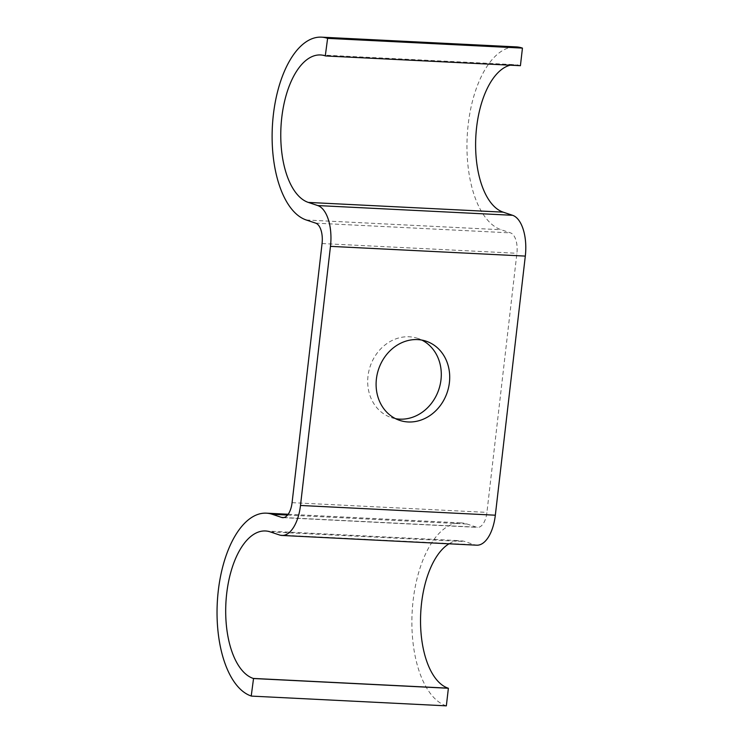 <?xml version="1.0" encoding="UTF-8"?>
<svg xmlns="http://www.w3.org/2000/svg" width="743" height="743" viewBox="0 0 743 743"><rect width="100%" height="100%" fill="white"/><g stroke="black" fill="none" stroke-linecap="round" stroke-linejoin="round"><path stroke-width="0.56" stroke-dasharray="3.71 2.79" d="M395.555 418.662A41.747 36.221 -71.5 0 1 391.255 417.557A41.747 36.221 -71.5 0 1 367.989 376.144A41.747 36.221 -71.5 0 1 417.733 338.381A41.747 36.221 -71.5 0 1 421.838 340.08M510.246 65.189A74.281 35.896 92.9 0 1 515.363 64.697A74.281 35.896 92.9 0 1 520.137 65.607L520.416 65.7M446.348 705.85L446.069 705.757A92.104 44.515 92.9 0 1 412.532 606.502A92.104 44.515 92.9 0 1 461.18 522.905A92.104 44.515 92.9 0 1 467.096 524.029L476.486 527.168A17.823 8.619 -87.1 0 0 477.628 527.381A17.823 8.619 -87.1 0 0 486.925 512.391L516.905 253.279A17.823 8.619 -87.1 0 0 510.534 232.884L501.144 229.745A92.104 44.515 92.9 0 1 467.607 130.489A92.104 44.515 92.9 0 1 516.255 46.893M448.995 543.802A74.281 35.896 92.9 0 1 460.288 540.709A74.281 35.896 92.9 0 1 465.062 541.61L474.443 544.758A35.655 17.228 -87.1 0 0 476.737 545.195M325.295 55.864L520.137 65.607M306.302 220.002L501.144 229.745M315.691 223.141L510.534 232.884M322.063 243.546L516.905 253.279M292.083 502.658L486.925 512.391M283.947 517.546L476.486 527.168M287.578 515.057L467.096 524.029M251.227 696.015L446.069 705.757M270.211 531.877L465.062 541.61M279.6 535.016L474.443 544.758M399.66 420.371L391.255 417.557M282.786 517.648L477.628 527.381M288.191 514.258L461.18 522.905M265.446 530.966L460.288 540.709M320.521 54.954L515.363 64.697M426.138 341.195L417.733 338.381"/><path stroke-width="1.11" d="M421.838 340.08A41.747 36.221 -71.5 0 1 440.989 379.794A41.747 36.221 -71.5 0 1 395.555 418.662M376.404 378.958A41.747 36.221 108.5 0 0 399.66 420.371A41.747 36.221 108.5 0 0 449.404 382.608A41.747 36.221 108.5 0 0 426.138 341.195A41.747 36.221 108.5 0 0 376.404 378.958M325.573 55.957L520.416 65.7L522.45 48.109L327.607 38.367L325.295 55.864A74.281 35.896 92.9 0 0 320.521 54.954A74.281 35.896 92.9 0 0 281.291 122.372A74.281 35.896 92.9 0 0 308.336 202.421L503.178 212.154A74.281 35.896 92.9 0 1 475.789 137.381A74.281 35.896 92.9 0 1 510.246 65.189M251.506 696.107L446.348 705.85L448.382 688.259L253.539 678.526L251.227 696.015A92.104 44.515 92.9 0 1 217.69 596.759A92.104 44.515 92.9 0 1 266.338 513.162A92.104 44.515 92.9 0 1 272.254 514.286L281.634 517.425A17.823 8.619 -87.1 0 0 282.786 517.648A17.823 8.619 -87.1 0 0 292.083 502.658L322.063 243.546A17.823 8.619 -87.1 0 0 315.691 223.141L306.302 220.002A92.104 44.515 92.9 0 1 272.765 120.747A92.104 44.515 92.9 0 1 321.413 37.15L516.255 46.893A92.104 44.515 92.9 0 1 522.171 48.016L522.45 48.109M321.413 37.15A92.104 44.515 92.9 0 1 327.329 38.274L327.607 38.367M448.382 688.259L448.103 688.167A74.281 35.896 92.9 0 1 420.538 619.801A74.281 35.896 92.9 0 1 448.995 543.802M253.539 678.526L253.261 678.433A74.281 35.896 92.9 0 1 226.216 598.384A74.281 35.896 92.9 0 1 265.446 530.966A74.281 35.896 92.9 0 1 270.211 531.877L279.6 535.016A35.655 17.228 -87.1 0 0 281.894 535.452A35.655 17.228 -87.1 0 0 300.488 505.463L330.468 246.36A35.655 17.228 -87.1 0 0 317.725 205.56L308.336 202.421M281.894 535.452L476.737 545.195A35.655 17.228 -87.1 0 0 495.33 515.205L525.31 256.094A35.655 17.228 -87.1 0 0 512.568 215.294L503.178 212.154M327.329 38.274L522.171 48.016M281.634 517.425L283.947 517.546M272.254 514.286L287.578 515.057M253.261 678.433L448.103 688.167M300.488 505.463L495.33 515.205M330.468 246.36L525.31 256.094M317.725 205.56L512.568 215.294M266.338 513.162L288.191 514.258"/></g></svg>
